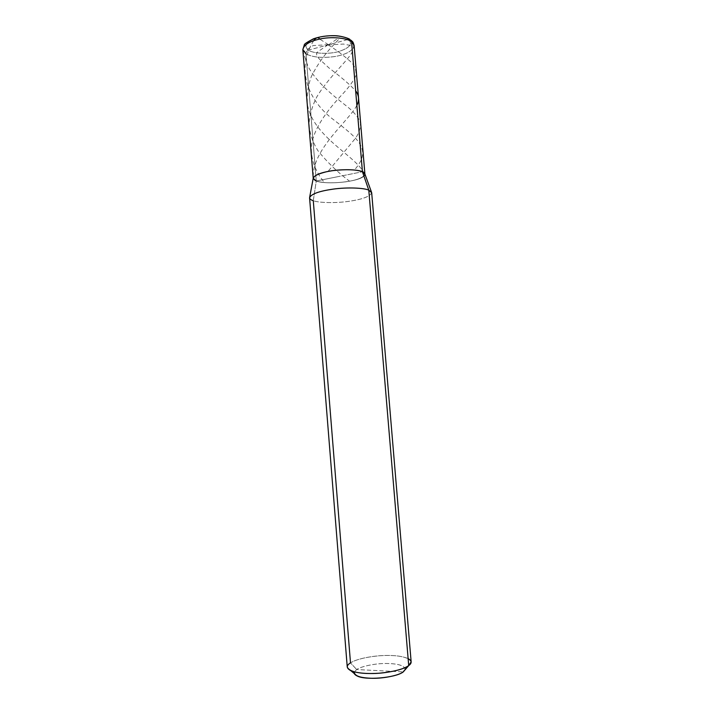 <?xml version="1.0" encoding="UTF-8"?>
<svg xmlns="http://www.w3.org/2000/svg" width="714" height="714" viewBox="0 0 714 714"><rect width="100%" height="100%" fill="white"/><g stroke="black" fill="none" stroke-linecap="round" stroke-linejoin="round"><path stroke-width="0.54" stroke-dasharray="3.57 2.68" d="M364.899 174.029L364.908 174.136C363.596 177.563 357.178 180.133 345.638 181.847C332.679 183.382 322.889 183.096 316.266 180.999C326.057 184.971 358.464 181.999 363.917 176.072C358.464 181.999 326.057 184.971 316.266 180.999L362.426 171.762L316.266 180.999L305.994 53.845C306.011 51.988 306.824 50.756 308.43 50.141L348.494 39.386C344.202 35.646 327.476 34.709 317.65 37.735C306.306 41.573 303.236 45.714 308.43 50.141C303.236 45.714 306.306 41.573 317.65 37.735C327.476 34.709 344.202 35.646 348.494 39.386L351.011 40.225M347.254 667.117C347.254 665.609 348.325 664.19 350.494 662.851L313.285 200.705L316.266 180.999L305.994 53.845C312.687 57.379 322.451 58.262 335.285 56.477C346.701 54.362 352.975 50.685 354.126 45.455C352.975 50.685 346.701 54.362 335.285 56.477C322.451 58.262 312.687 57.379 305.994 53.845L302.843 49.677M348.494 39.386C353.002 43.991 349.646 48.061 338.418 51.613C328.967 54.398 313.151 53.666 308.43 50.141L348.494 39.386C353.002 43.991 349.646 48.061 338.418 51.613C328.967 54.398 313.151 53.666 308.43 50.141C306.824 50.756 306.011 51.988 305.994 53.845M379.714 670.705L403.285 671.892L356.688 669.545L354.385 671.874L356.688 669.545L379.714 670.705M405.249 669.411C404.427 665.555 398.064 663.583 386.149 663.484C375.109 663.395 360.936 666.412 356.688 669.545C360.998 666.358 375.564 663.315 386.631 663.484C398.724 663.681 404.9 665.751 405.159 669.714M371.45 192.012L371.664 192.619C370.28 196.421 362.632 199.331 348.727 201.348C335.634 203.276 318.89 202.856 313.285 200.705L316.266 180.999L339.079 176.438L316.266 180.999L313.223 178.384M371.682 192.718C370.066 196.511 362.346 199.393 348.512 201.375C335.437 203.276 318.855 202.847 313.285 200.705C311.018 199.974 309.778 199.01 309.573 197.832M408.122 658.585C401.563 655.863 392.173 654.916 379.937 655.72C366.211 656.96 356.393 659.334 350.494 662.851L356.688 669.545L350.494 662.851C355.75 659.165 372.458 655.541 386.051 655.461C400.42 655.327 408.792 657.46 411.148 661.86M316.266 180.999C322.978 183.114 332.849 183.382 345.879 181.811C357.5 180.053 363.837 177.447 364.89 174.011M328.029 44.884C335.357 49.177 343.238 55.076 351.681 62.6C355.277 66.92 356.616 71.427 355.679 76.112C353.341 81.11 349.191 86.867 343.229 93.382C330.252 107.136 314.936 125.53 311.59 144.192C310.144 158.089 315.061 171.173 324.459 182.588M328.244 44.92L343.407 44.063L354.117 46.151L351.707 53.184C344.996 63.323 328.226 78.094 317.105 96.372C312.277 105.645 309.564 114.999 308.966 124.415C309.822 133.661 312.794 142.398 317.873 150.627C327.396 162.39 337.972 172.583 349.601 181.195M328.476 44.857L336.642 39.297L338.739 39.306L328.886 50.087C321.996 58.191 316.168 66.946 311.411 76.353C307.841 85.939 306.529 95.444 307.493 104.86C313.491 138.329 359.445 157.535 364.729 175.028M328.485 44.759L319.702 39.047M313.732 40.644C295.177 69.383 308.555 101.013 333.536 119.711C358.482 138.918 372.646 149.708 354.349 170.003M328.262 44.723L313.071 45.58L303.254 52.211L307.841 66.081C317.23 83.699 335.053 97.033 348.129 107.323C354.082 112.312 358.133 117.176 360.275 121.933C361.007 126.815 359.481 132.179 355.697 138.025L328.012 171.422M328.038 44.786L318.158 51.524C315.624 53.238 316.177 55.888 319.818 59.476L329.038 68C340.997 76.933 349.869 84.555 355.661 90.848M356.875 105.386C348.914 120.836 311.679 149.628 313.267 177.848M309.564 197.724L309.689 197.091"/><path stroke-width="1.07" d="M348.494 39.386L349.86 39.395L351.547 41.68L362.426 171.762C365.068 172.886 365.568 174.323 363.917 176.072C365.568 174.323 365.068 172.886 362.426 171.762C356.286 169.495 346.415 169.12 332.831 170.637C320.943 172.404 314.401 174.984 313.223 178.384L316.266 180.999C310.429 177.947 314.062 174.805 327.155 171.592C338.525 169.031 357.687 169.156 362.426 171.762L364.908 174.136M309.689 197.091L313.214 178.259L302.843 49.677C303.869 44.482 310.26 40.787 322.023 38.601C333.402 36.521 347.397 38.279 351.547 41.68C347.397 38.279 333.402 36.521 322.023 38.601C310.26 40.787 303.869 44.482 302.843 49.677L305.994 53.845M302.843 49.677L304.307 44.928C303.959 44.232 306.966 42.215 313.339 38.859C319.997 36.521 327.315 35.468 335.312 35.7C341.444 35.914 349.146 38.511 349.86 39.395L354.126 45.455L351.547 41.68L362.426 171.762C357.687 169.156 338.525 169.031 327.155 171.592C314.062 174.805 310.429 177.947 316.266 180.999M405.159 669.714L403.285 671.892C399.51 675.141 384.427 678.496 372.744 678.3C360.258 678.023 354.135 675.881 354.385 671.874C353.689 673.382 354.59 674.73 357.098 675.935C365.131 680.513 395.128 677.907 402.883 672.169L405.249 669.411M313.214 178.259C314.651 174.868 321.273 172.315 333.09 170.601C346.585 169.129 356.366 169.513 362.426 171.762L368.79 190.147C364.015 187.88 347.343 187.157 333.465 189.085C319.185 191.093 311.224 193.976 309.564 197.724C309.706 198.956 310.938 199.947 313.285 200.705L350.494 662.851C346.111 665.564 346.219 668.17 350.815 670.66C357.348 673.213 366.817 674.061 379.232 673.213C393.048 671.856 402.705 669.429 408.212 665.939L408.711 665.591C404.285 669.321 387.327 673.364 372.851 673.525C357.928 673.65 349.387 671.517 347.254 667.117L309.573 197.832C311.001 194.065 318.89 191.165 333.233 189.112C347.138 187.148 363.988 187.862 368.79 190.147L408.711 665.591L411.148 661.86L371.682 192.718L368.79 190.147L371.664 192.619M371.45 192.012L364.89 174.011L362.426 171.762L368.79 190.147L408.711 665.591L403.285 671.892L408.711 665.591C412.13 663.119 411.933 660.78 408.122 658.585M319.702 39.047C318.185 36.869 316.195 37.405 313.732 40.644M355.661 90.848C359.035 95.31 359.437 100.156 356.875 105.386M364.899 174.029L354.126 45.455C352.823 41.144 352.912 42.18 351.011 40.225M357.098 675.935L350.815 670.66M402.883 672.169L408.212 665.939"/></g></svg>
